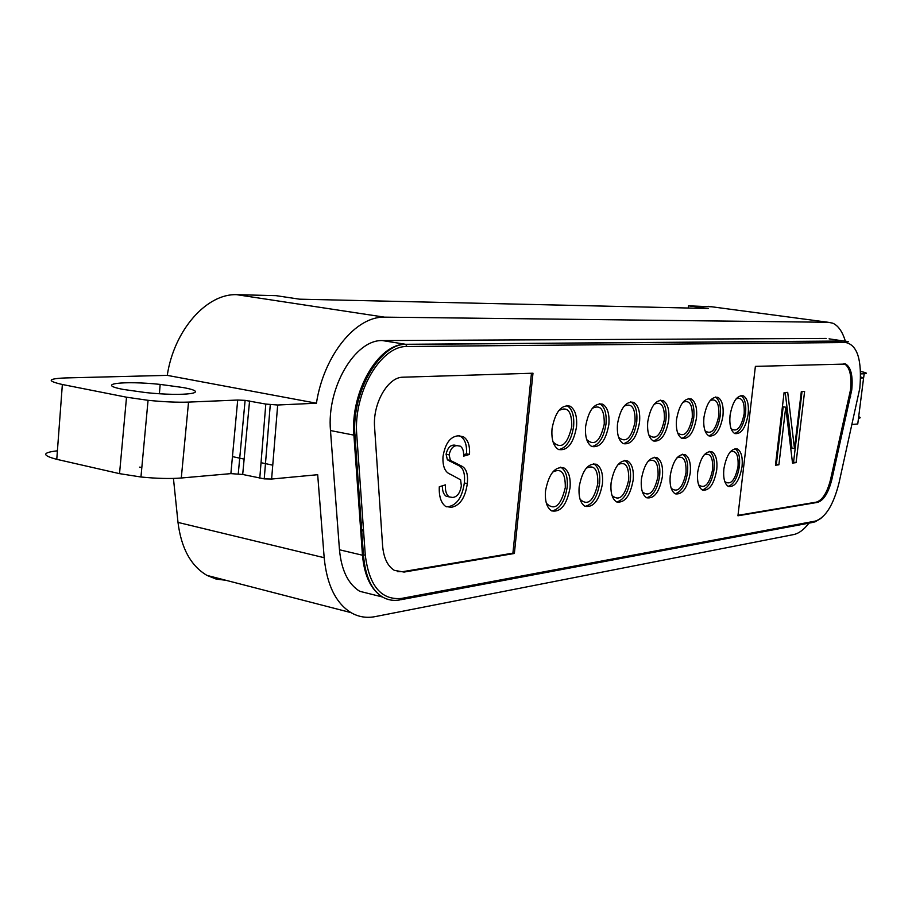 <?xml version="1.0" encoding="UTF-8"?>
<svg xmlns="http://www.w3.org/2000/svg" width="912" height="912" viewBox="0 0 912 912"><rect width="100%" height="100%" fill="white"/><g stroke="black" fill="none" stroke-linecap="round" stroke-linejoin="round"><path stroke-width="1.37" d="M851.751 389.96C853.051 376.12 851.056 367.479 845.755 364.059L755.387 366.373L737.945 515.793L817.574 502.375C823.707 500.449 828.472 492.822 831.847 479.507L851.751 389.96M738.002 515.314L816.343 502.136C822.487 500.221 827.252 492.594 830.615 479.29L850.531 389.777C851.831 375.938 849.824 367.308 844.523 363.888L843.908 363.66M397.427 571.687L402.568 571.699L512.909 553.151L531.468 373.259M467.309 483.588C465.28 497.758 459.944 505.67 451.303 507.323L445.672 506.468C441.009 502.957 438.877 496.39 439.299 486.769L445.409 484.865C445.067 490.781 446.344 494.794 449.24 496.903L452.683 497.45C457.163 496.972 460.047 493.13 461.347 485.914L460.628 479.837L450.733 474.434C445.102 472.473 442.525 466.579 442.993 456.752C445.113 443.585 450.163 436.609 458.155 435.811L463.285 436.723C467.936 439.516 470.011 445.409 469.509 454.415L463.581 456.16C463.866 451.212 462.772 447.883 460.298 446.185L457.379 445.694C453.355 445.501 450.608 448.544 449.114 454.814L450.425 460.423L460.765 465.679C466.123 467.822 468.312 473.784 467.309 483.588L464.322 482.972C462.293 497.131 456.958 505.043 448.305 506.684L451.303 507.323M785.734 407.208L778.882 464.801L775.462 465.234L784.092 392.57L787.717 392.365L794.489 448.601L801.317 391.59L804.612 391.408L796.073 462.635L792.528 463.079L785.734 407.208L783.18 406.786L776.34 464.345L778.882 464.801M459.26 464.926L458.884 465.701M123.462 389.458C94.403 384.009 122.983 380.486 160.159 384.397L182.845 387.509C212.496 392.764 185.615 396.845 145.498 392.559L123.462 389.458M139.559 467.149L141.839 467.366M618.598 437.27C625.871 443.426 631.366 438.296 635.071 421.857C635.379 407.801 631.697 402.602 624.013 406.239M630.694 401.827L630.853 401.896C635.584 404.882 637.545 411.483 636.736 421.732C634.684 434.591 630.226 441.91 623.375 443.677M617.504 423.863C620.422 408.2 625.803 401.029 633.669 402.34C638.4 405.327 640.361 411.95 639.54 422.21C636.667 437.828 631.264 444.976 623.329 443.654C618.667 440.701 616.729 434.101 617.504 423.863M705.01 430.749C711.166 435.104 715.772 430.065 718.827 415.61C719.34 403.161 716.433 398.134 710.117 400.562M715.327 396.982C719.443 399.707 721.084 405.874 720.263 415.507C718.405 427.204 714.563 433.975 708.749 435.822M703.939 417.377C706.561 403.07 711.212 396.389 717.915 397.347C722.087 400.003 723.775 406.205 722.942 415.952C720.355 430.213 715.681 436.871 708.932 435.913C704.805 433.291 703.141 427.112 703.939 417.377M612.032 495.512C619.328 501.703 624.891 496.459 628.71 479.78C629.063 466.214 625.484 461.153 617.994 464.607M624.663 460.366L624.788 460.435C629.314 463.33 631.184 469.714 630.386 479.575C628.243 492.708 623.66 500.164 616.649 501.942C612.169 499.046 610.322 492.685 611.097 482.836C614.118 466.876 619.613 459.568 627.593 460.925C632.107 463.832 633.977 470.227 633.167 480.1C630.192 496.003 624.674 503.276 616.615 501.931M677.627 432.858C684.137 437.737 689.016 432.653 692.265 417.593C692.71 404.643 689.575 399.559 682.837 402.34M688.48 398.521C692.824 401.291 694.591 407.607 693.77 417.479C691.843 429.541 687.808 436.483 681.686 438.319M676.544 419.44C679.258 404.7 684.137 397.871 691.193 398.932C695.548 401.679 697.315 408.017 696.483 417.935C693.804 432.63 688.913 439.436 681.8 438.376C677.502 435.64 675.746 429.335 676.544 419.44M724.789 481.604C730.672 485.503 735.083 480.419 738.047 466.351C738.617 454.723 736.007 449.912 730.204 451.907M735.015 448.658C738.766 451.269 740.236 457.117 739.427 466.18C737.546 477.751 733.795 484.477 728.152 486.347M723.866 468.905C726.488 454.757 731.014 448.134 737.477 449.012C741.342 451.508 742.858 457.391 742.049 466.659C739.45 480.749 734.901 487.35 728.403 486.484C724.584 484.01 723.068 478.15 723.866 468.905M553.06 441.955C561.222 449.764 567.458 444.634 571.767 426.565C571.858 411.221 567.503 405.931 558.68 410.696M566.683 405.487L567.082 405.669C572.234 408.907 574.412 415.826 573.614 426.428C571.402 440.188 566.455 447.917 558.748 449.616M552.034 428.788C555.18 412.053 561.165 404.506 569.989 406.136C575.13 409.385 577.307 416.317 576.509 426.941C573.409 443.62 567.389 451.132 558.486 449.491C553.424 446.276 551.27 439.379 552.034 428.788M580.078 499.331C587.807 506.297 593.723 501.041 597.827 483.565C598.09 469.429 594.214 464.322 586.188 468.255M593.473 463.684L593.712 463.798C598.42 466.819 600.381 473.328 599.594 483.349C597.371 496.937 592.538 504.61 585.105 506.342M579.177 486.769C582.312 470.284 588.103 462.794 596.551 464.299C601.259 467.332 603.22 473.864 602.422 483.907C599.321 500.335 593.507 507.79 584.98 506.285C580.351 503.287 578.413 496.778 579.177 486.769M546.379 503.31C554.553 511.153 560.857 505.909 565.303 487.567C565.463 472.781 561.233 467.651 552.626 472.142M560.618 467.172L560.971 467.343C565.873 470.489 567.937 477.158 567.161 487.339C564.847 501.406 559.751 509.295 551.851 510.982M545.513 490.93C548.796 473.875 554.906 466.192 563.867 467.867C568.757 471.014 570.821 477.694 570.034 487.897C566.808 504.906 560.663 512.555 551.623 510.868C546.801 507.745 544.772 501.098 545.513 490.93M731.093 428.72C736.93 432.596 741.296 427.603 744.169 413.729C744.728 401.725 742.037 396.777 736.098 398.886M740.92 395.523C744.83 398.191 746.369 404.221 745.549 413.626C743.736 424.981 740.065 431.581 734.548 433.451M730.045 415.416C732.587 401.508 737.033 394.987 743.394 395.842C747.418 398.396 749.014 404.472 748.182 414.059C745.663 427.922 741.205 434.42 734.787 433.565C730.82 431.034 729.247 424.992 730.045 415.416M671.198 488.285C677.73 493.198 682.678 488.023 686.018 472.735C686.497 460.218 683.441 455.27 676.875 457.915M682.507 454.222C686.656 456.935 688.332 463.045 687.523 472.553C685.528 484.865 681.389 491.933 675.119 493.768M670.24 475.528C673.045 460.537 678.026 453.583 685.186 454.666C689.358 457.357 691.034 463.49 690.224 473.054C687.454 488 682.461 494.92 675.245 493.837C671.129 491.169 669.465 485.07 670.24 475.528M698.638 484.876C704.839 489.254 709.502 484.124 712.637 469.475C713.173 457.414 710.345 452.534 704.189 454.837M709.388 451.372C713.321 454.039 714.894 460.013 714.085 469.292C712.147 481.217 708.214 488.114 702.263 489.972M697.691 472.131C700.405 457.585 705.147 450.79 711.941 451.771C715.954 454.358 717.562 460.366 716.741 469.783C714.073 484.283 709.308 491.044 702.457 490.075C698.489 487.51 696.905 481.525 697.691 472.131M586.701 439.584C594.407 446.515 600.256 441.374 604.246 424.148C604.462 409.477 600.449 404.221 592.219 408.394M599.526 403.606L599.8 403.731C604.736 406.832 606.799 413.603 606.001 424.023C603.869 437.315 599.173 444.828 591.922 446.572M585.641 426.257C588.662 410.081 594.339 402.728 602.661 404.187C607.586 407.299 609.649 414.071 608.851 424.513C605.864 440.644 600.164 447.974 591.763 446.504C586.906 443.414 584.866 436.677 585.641 426.257M648.865 435.024C655.739 440.507 660.915 435.389 664.381 419.668C664.768 406.193 661.36 401.041 654.178 404.233M660.311 400.129L660.368 400.163C664.916 403.024 666.775 409.488 665.965 419.554C663.97 432.003 659.741 439.128 653.266 440.929C648.82 438.113 646.984 431.661 647.771 421.595C650.575 406.41 655.705 399.41 663.138 400.585C667.675 403.457 669.533 409.933 668.724 420.022C665.942 435.161 660.801 442.138 653.3 440.952M642.356 491.83C649.264 497.348 654.508 492.127 658.065 476.167C658.487 463.148 655.192 458.143 648.181 461.164M654.303 457.22L654.337 457.243C658.692 460.024 660.459 466.271 659.661 475.973C657.586 488.684 653.243 495.946 646.608 497.758M641.41 479.085C644.317 463.627 649.549 456.502 657.096 457.721C661.439 460.514 663.206 466.773 662.408 476.497C659.536 491.899 654.292 499.001 646.665 497.781C642.39 495.011 640.634 488.786 641.41 479.085M365.267 554.929C369.086 585.835 381.17 600.335 401.542 598.42L399.844 599.925C393.642 601.065 387.851 600.085 382.47 596.995C371.002 589.802 364.344 575.882 362.474 555.226L365.267 554.929L356.763 434.876C353.183 392.776 380.669 345.659 407.003 346.514L405.612 344.291L844.729 341.008L848.365 341.704L829.065 338.842M382.333 340.564L405.612 344.291C378.514 343.368 350.185 391.818 353.902 435.127L354.928 435.206L363.478 555.328C365.313 576.441 371.64 590.326 382.47 596.995L359.75 591.307C348.179 584.125 341.419 570.274 339.469 549.776L330.486 430.555C326.61 387.566 355.007 339.572 382.333 340.564L826.192 338.443M373.339 594.715L359.75 591.307M400.847 599.731L813.903 522.211L815.294 521.105C825.554 517.697 833.477 504.929 839.04 482.801L859.811 388.25C862.159 360.331 857.497 345.089 845.812 342.536L845.002 341.077M514.368 553.481L532.984 373.213L402.659 377.215C387.76 377.249 372.7 403.549 374.57 426.987L382.595 545.741C383.644 557.927 387.577 566.147 394.372 570.376L404.084 572.063L514.368 553.481L512.909 553.151M858.682 416.681C860.746 417.479 860.677 418.015 858.477 418.3M860.62 373.897L864.2 373.749C868.007 373.521 866.788 372.757 860.552 371.469M860.586 378.035L863.607 377.899L861.008 377.101M56.772 459.329L119.529 473.647L126.517 397.199L62.358 384.499L56.772 459.329C41.838 455.396 42.055 452.557 57.41 450.813M126.517 397.199L148.063 400.311C163.909 401.896 177.395 402.488 188.545 402.101L237.701 400.037L245.111 400.357L265.802 404.073L277.681 405.008L316.43 403.218L167.261 375.368C174.067 330.019 206.739 293.379 236.744 294.679L276.028 295.648L299.546 299.182L708.271 308.484L688.492 305.828L711.896 306.797M225.925 580.294L216.155 579.074L206.956 575.392C190.882 565.919 181.226 548.26 178 522.416L324.182 557.711L317.684 474.707L271.616 479.039L264.218 478.868L242.695 474.468L230.873 473.624L181.283 478.002C170.134 478.891 156.682 478.549 140.95 476.999L119.529 473.647M324.182 557.711C326.838 584.797 335.776 603.106 350.995 612.636C358.496 616.957 366.556 618.279 375.163 616.615L793.657 534.569C798.844 533.474 803.951 529.655 808.99 523.123M863.47 378.97L857.759 423.966L852.207 424.49M845.299 341.008C842.414 331.569 838.242 325.63 832.77 323.19L828.119 322.278L384.454 317.148C355.783 316.213 323.76 355.304 316.43 403.218M688.252 308.028L688.492 305.828M236.744 294.679L384.454 317.148M167.261 375.368L64.877 377.956C47.561 378.754 46.717 380.931 62.358 384.499M232.457 456.616L244.131 459.101M261.037 462.692L272.756 465.177M178 522.416L173.44 478.424M363.557 530.727L360.753 531.103M776.34 464.345L775.553 464.447M785.221 392.513L791.969 448.168L794.489 448.601M802.024 391.556L793.554 462.19L796.073 462.635M793.554 462.19L792.437 462.327M448.305 506.684L446.31 506.776M442.388 485.811C442.309 490.998 443.585 494.486 446.219 496.265L449.137 496.846M459.466 435.799L460.264 436.153C464.926 438.946 467.001 444.839 466.511 453.834L469.509 454.415M466.511 453.834L463.592 454.689M457.71 445.683L454.358 445.113L457.379 445.694M454.358 445.113C450.334 444.919 447.575 447.963 446.082 454.222L449.114 454.814M446.082 454.222L447.393 459.83L450.425 460.423M447.393 459.83L457.756 465.086C463.125 467.218 465.314 473.18 464.322 482.972M362.953 522.257L360.149 522.622M356.763 434.876L354.939 435.206C351.382 391.544 380.68 343.129 405.954 344.394L844.991 341.077M339.469 549.776L362.474 555.226L353.902 435.127L330.486 430.555M401.542 598.42L815.294 521.105M821.062 518.324L814.804 521.995M845.812 342.536L407.003 346.514M863.664 377.602L864.2 373.749M188.545 402.101L181.283 478.002M237.701 400.037L230.873 473.624M242.695 474.468L249.569 400.984M259.772 478.196L265.802 404.073M277.681 405.008L271.616 479.039M828.119 322.278L708.35 306.318M402.568 571.699L404.084 572.063M849.414 396.196L850.634 396.389M830.615 479.29L831.847 479.507M816.343 502.136L817.574 502.375M453.64 463.171L456.661 463.763M844.523 363.888L845.755 364.059M159.406 393.722L160.159 384.397M843.44 341.02L845.333 341.282M148.063 400.311L140.95 476.999M245.111 400.357L238.26 473.807M264.229 478.868L270.271 404.7M350.995 612.636L206.956 575.392M363.478 529.667L360.673 530.043M449.24 496.903L446.219 496.265M463.285 436.723L460.264 436.153M452.933 462.065L449.912 461.461M460.765 465.679L457.756 465.086"/></g></svg>
